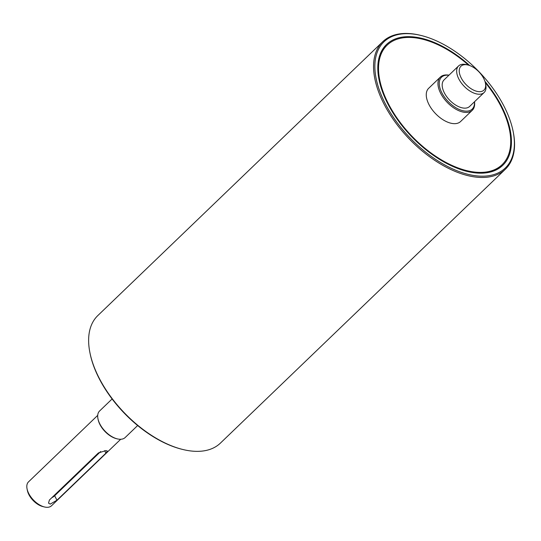 <?xml version="1.0" encoding="UTF-8"?>
<svg xmlns="http://www.w3.org/2000/svg" width="541" height="541" viewBox="0 0 541 541"><rect width="100%" height="100%" fill="white"/><g stroke="black" fill="none" stroke-linecap="round" stroke-linejoin="round"><path stroke-width="0.81" d="M474.443 101.809A22.113 12.071 -133.9 0 1 460.405 109.945A22.113 12.071 -133.9 0 1 440.225 88.947A22.113 12.071 -133.9 0 1 448.908 75.24M448.976 75.172A23.033 12.578 46.1 0 0 440.347 77.079A23.033 12.578 46.1 0 0 447.245 102.398A23.033 12.578 46.1 0 0 472.273 110.296A23.033 12.578 46.1 0 0 474.518 101.742M484.107 92.531L469.635 106.435A18.428 10.063 -133.9 0 1 449.612 100.126A18.428 10.063 -133.9 0 1 444.093 79.865L458.565 65.955A18.428 10.063 46.1 0 0 464.083 86.215A18.428 10.063 46.1 0 0 484.107 92.531A18.428 10.063 46.1 0 0 485.75 84.775L485.419 83.152A16.582 9.055 -133.9 0 1 475.634 90.962A16.582 9.055 -133.9 0 1 459.796 74.482A16.582 9.055 -133.9 0 1 467.985 65.015A16.582 9.055 -133.9 0 1 483.735 78.492A16.582 9.055 -133.9 0 1 485.419 83.152M472.273 110.296L460.58 121.529A23.033 12.578 -133.9 0 1 435.552 113.637A23.033 12.578 -133.9 0 1 428.661 88.311L440.347 77.079M467.985 65.015L466.376 64.622A18.428 10.063 46.1 0 0 458.565 65.955M485.297 82.611A82.922 45.275 -133.9 0 1 501.054 106.516A82.922 45.275 -133.9 0 1 502.082 164.707A82.922 45.275 -133.9 0 1 411.985 136.291A82.922 45.275 -133.9 0 1 387.16 45.133A82.922 45.275 -133.9 0 1 468.526 65.157M105.894 450.606L107.341 451.038L105.921 453.155L56.947 500.229L50.239 504.104L48.514 503.13L49.42 500.012L98.394 452.939L105.894 450.606M51.841 497.686A5.525 2.245 153 0 0 54.668 495.745L100.64 451.559M137.651 425.53L125.14 437.554A18.428 10.063 -133.9 0 1 117.329 438.893A18.428 10.063 -133.9 0 1 97.955 418.734A18.428 10.063 -133.9 0 1 99.598 410.984L112.115 398.96M97.955 418.734L98.124 419.546A17.508 9.555 46.1 0 0 116.525 438.697L117.329 438.893M120.704 439.265L51.517 505.767A16.582 9.055 -133.9 0 1 44.484 506.971A16.582 9.055 -133.9 0 1 27.05 488.827A16.582 9.055 -133.9 0 1 28.531 481.855L97.718 415.353M27.05 488.827L27.381 490.45A14.742 8.047 46.1 0 0 42.874 506.579L44.484 506.971M505.362 169.225L220.417 443.106A88.454 48.291 -133.9 0 1 195.801 451.336A88.454 48.291 -133.9 0 1 182.926 449.517A88.454 48.291 -133.9 0 1 89.941 352.773A88.454 48.291 -133.9 0 1 97.826 315.565L382.771 41.684A88.454 48.291 46.1 0 0 394.991 121.86A88.454 48.291 46.1 0 0 480.746 177.455A88.454 48.291 46.1 0 0 505.362 169.225A88.454 48.291 46.1 0 0 513.247 132.018L513.084 131.206A87.527 47.791 -133.9 0 1 480.922 176.17A87.527 47.791 -133.9 0 1 381.682 96.028A87.527 47.791 -133.9 0 1 421.067 35.476A87.527 47.791 -133.9 0 1 513.084 131.206M89.941 352.773L90.104 353.584A87.527 47.791 46.1 0 0 182.121 449.321L182.926 449.517M421.067 35.476L420.262 35.28A88.454 48.291 46.1 0 0 382.771 41.684M379.126 80.149A82.922 45.275 -133.9 0 1 386.599 45.667L387.16 45.133M502.082 164.707L501.527 165.242A82.922 45.275 -133.9 0 1 466.782 171.341M469.73 65.556A83.841 45.775 46.1 0 0 402.119 37.133A83.841 45.775 46.1 0 0 379.045 79.737A83.841 45.775 46.1 0 0 387.566 103.304A83.841 45.775 46.1 0 0 467.187 171.443A83.841 45.775 46.1 0 0 510.677 150.073A83.841 45.775 46.1 0 0 484.952 81.393M105.921 453.155L104.65 450.653M56.947 500.229L54.668 495.745"/></g></svg>
